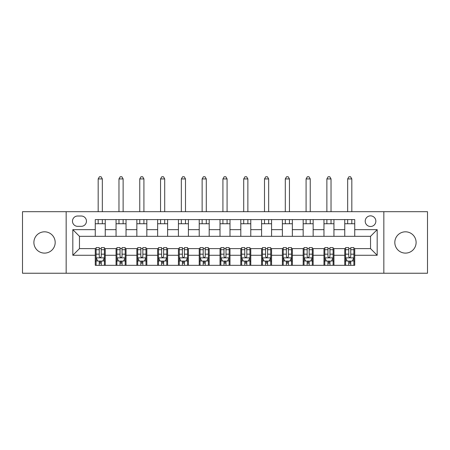 <?xml version="1.0" encoding="UTF-8"?>
<svg xmlns="http://www.w3.org/2000/svg" width="450" height="450" viewBox="0 0 450 450"><rect width="100%" height="100%" fill="white"/><g stroke="black" fill="none" stroke-linecap="round" stroke-linejoin="round"><path stroke-width="0.67" d="M405.461 231.817A10.643 10.643 0 0 0 394.819 242.466A10.643 10.643 0 0 0 405.461 253.108A10.643 10.643 0 0 0 416.109 242.466A10.643 10.643 0 0 0 405.461 231.817M44.539 231.817A10.643 10.643 0 0 0 33.891 242.466A10.643 10.643 0 0 0 44.539 253.108A10.643 10.643 0 0 0 55.181 242.466A10.643 10.643 0 0 0 44.539 231.817M370.536 215.854A5.321 5.321 0 0 0 365.209 221.175A5.321 5.321 0 0 0 370.536 226.496A5.321 5.321 0 0 0 375.857 221.175A5.321 5.321 0 0 0 370.536 215.854M383.839 273.234L427.5 273.234L427.5 211.691L383.839 211.691L383.839 273.234L66.161 273.234L66.161 211.691L22.5 211.691L22.5 273.234L66.161 273.234M77.636 226.333L81.298 226.333A5.158 5.158 0 0 0 86.451 221.175A5.158 5.158 0 0 0 81.298 216.017L77.636 216.017A5.158 5.158 0 0 0 72.478 221.175A5.158 5.158 0 0 0 77.636 226.333M383.839 211.691L66.161 211.691M95.265 255.274L72.816 255.274L72.816 229.657L95.265 229.657L95.265 236.312L79.464 236.312L79.464 248.619L95.265 248.619L95.265 265.331L354.735 265.331L354.735 248.619L370.536 248.619L370.536 236.312L354.735 236.312L354.735 229.657L377.184 229.657L377.184 255.274L354.735 255.274M354.735 229.657L354.735 219.594L95.265 219.594L95.265 229.657M344.756 219.594L344.756 236.312L354.735 236.312M344.756 236.312L95.265 236.312M95.265 248.619L96.097 248.619M99.259 248.619L101.256 248.619M104.417 248.619L105.244 248.619L105.244 265.331M116.888 248.619L105.244 248.619M120.049 248.619L122.046 248.619M125.207 248.619L126.039 248.619L126.039 265.331M137.678 248.619L126.039 248.619M140.839 248.619L142.836 248.619M145.997 248.619L146.829 248.619L146.829 265.331M158.468 248.619L146.829 248.619M161.629 248.619L163.626 248.619M166.787 248.619L167.619 248.619L167.619 265.331M179.263 248.619L167.619 248.619M182.419 248.619L184.416 248.619M187.577 248.619L188.409 248.619L188.409 265.331M200.053 248.619L188.409 248.619M203.209 248.619L205.206 248.619M208.367 248.619L209.199 248.619L209.199 265.331M220.843 248.619L209.199 248.619M224.004 248.619L225.996 248.619M229.157 248.619L229.989 248.619L229.989 265.331M241.633 248.619L229.989 248.619M244.794 248.619L246.791 248.619M249.947 248.619L250.779 248.619L250.779 265.331M262.423 248.619L250.779 248.619M265.584 248.619L267.581 248.619M270.737 248.619L271.569 248.619L271.569 265.331M283.213 248.619L271.569 248.619M286.374 248.619L288.371 248.619M291.532 248.619L292.359 248.619L292.359 265.331M304.003 248.619L292.359 248.619M307.164 248.619L309.161 248.619M312.322 248.619L313.149 248.619L313.149 265.331M324.793 248.619L313.149 248.619M327.954 248.619L329.951 248.619M333.113 248.619L333.945 248.619L333.945 265.331M345.583 248.619L333.945 248.619M348.744 248.619L350.741 248.619M353.902 248.619L354.735 248.619M105.244 219.594L105.244 236.312M95.265 223.751L105.244 223.751M95.265 261.174L96.097 261.174M99.259 261.174L101.256 261.174M104.417 261.174L105.244 261.174M116.055 248.619L116.055 265.331M116.055 219.594L116.055 236.312M126.039 219.594L126.039 236.312M116.055 223.751L126.039 223.751M116.055 261.174L116.888 261.174M120.049 261.174L122.046 261.174M125.207 261.174L126.039 261.174M136.851 248.619L136.851 265.331M136.851 261.174L137.678 261.174M140.839 261.174L142.836 261.174M145.997 261.174L146.829 261.174M136.851 219.594L136.851 236.312M146.829 219.594L146.829 236.312M136.851 223.751L146.829 223.751M157.641 248.619L157.641 265.331M157.641 261.174L158.468 261.174M161.629 261.174L163.626 261.174M166.787 261.174L167.619 261.174M157.641 219.594L157.641 236.312M167.619 219.594L167.619 236.312M157.641 223.751L167.619 223.751M178.431 248.619L178.431 265.331M178.431 261.174L179.263 261.174M182.419 261.174L184.416 261.174M187.577 261.174L188.409 261.174M178.431 219.594L178.431 236.312M188.409 219.594L188.409 236.312M178.431 223.751L188.409 223.751M199.221 248.619L199.221 265.331M199.221 261.174L200.053 261.174M203.209 261.174L205.206 261.174M208.367 261.174L209.199 261.174M199.221 219.594L199.221 236.312M209.199 219.594L209.199 236.312M199.221 223.751L209.199 223.751M220.011 248.619L220.011 265.331M220.011 261.174L220.843 261.174M224.004 261.174L225.996 261.174M229.157 261.174L229.989 261.174M220.011 219.594L220.011 236.312M229.989 219.594L229.989 236.312M220.011 223.751L229.989 223.751M240.801 248.619L240.801 265.331M240.801 261.174L241.633 261.174M244.794 261.174L246.791 261.174M249.947 261.174L250.779 261.174M240.801 219.594L240.801 236.312M250.779 219.594L250.779 236.312M240.801 223.751L250.779 223.751M261.591 248.619L261.591 265.331M261.591 261.174L262.423 261.174M265.584 261.174L267.581 261.174M270.737 261.174L271.569 261.174M261.591 219.594L261.591 236.312M271.569 219.594L271.569 236.312M261.591 223.751L271.569 223.751M282.381 248.619L282.381 265.331M282.381 261.174L283.213 261.174M286.374 261.174L288.371 261.174M291.532 261.174L292.359 261.174M282.381 219.594L282.381 236.312M292.359 219.594L292.359 236.312M282.381 223.751L292.359 223.751M303.171 248.619L303.171 265.331M303.171 261.174L304.003 261.174M307.164 261.174L309.161 261.174M312.322 261.174L313.149 261.174M303.171 219.594L303.171 236.312M313.149 219.594L313.149 236.312M303.171 223.751L313.149 223.751M323.961 248.619L323.961 265.331M323.961 261.174L324.793 261.174M327.954 261.174L329.951 261.174M333.113 261.174L333.945 261.174M323.961 219.594L323.961 236.312M333.945 219.594L333.945 236.312M323.961 223.751L333.945 223.751M344.756 248.619L344.756 265.331M344.756 261.174L345.583 261.174M348.744 261.174L350.741 261.174M353.902 261.174L354.735 261.174M344.756 223.751L354.735 223.751M79.464 236.312L72.816 229.657M79.464 248.619L72.816 255.274M377.184 229.657L370.536 236.312M377.184 255.274L370.536 248.619M99.259 263.171L101.256 263.171M96.097 249.705L99.259 249.705L99.259 247.618L96.097 247.618L96.097 257.766L97.763 261.09L102.752 261.09L104.417 257.766L104.417 247.618L101.256 247.618L101.256 249.705L104.417 249.705M104.417 257.766L104.417 265.331M96.097 257.766L96.097 265.331M101.256 261.09L101.256 265.331M99.259 265.331L99.259 261.09M99.259 249.705L99.259 256.517C99.922 257.799 100.586 257.799 101.256 256.517L101.256 249.705M102.336 223.751L102.336 219.594M102.336 211.691L102.336 178.926L98.179 178.926L98.179 211.691M98.179 223.751L98.179 219.594M98.179 178.926L99.427 176.766L101.087 176.766L102.336 178.926M120.049 263.171L122.046 263.171M116.888 249.705L120.049 249.705L120.049 247.618L116.888 247.618L116.888 257.766L118.552 261.09L123.542 261.09L125.207 257.766L125.207 247.618L122.046 247.618L122.046 249.705L125.207 249.705M125.207 257.766L125.207 265.331M116.888 257.766L116.888 265.331M122.046 261.09L122.046 265.331M120.049 265.331L120.049 261.09M120.049 249.705L120.049 256.517C120.712 257.799 121.376 257.799 122.046 256.517L122.046 249.705M123.126 223.751L123.126 219.594M123.126 211.691L123.126 178.926L118.969 178.926L118.969 211.691M118.969 223.751L118.969 219.594M118.969 178.926L120.218 176.766L121.877 176.766L123.126 178.926M140.839 263.171L142.836 263.171M137.678 249.705L140.839 249.705L140.839 247.618L137.678 247.618L137.678 257.766L139.343 261.09L144.332 261.09L145.997 257.766L145.997 247.618L142.836 247.618L142.836 249.705L145.997 249.705M145.997 257.766L145.997 265.331M137.678 257.766L137.678 265.331M142.836 261.09L142.836 265.331M140.839 265.331L140.839 261.09M140.839 249.705L140.839 256.517C141.502 257.799 142.172 257.799 142.836 256.517L142.836 249.705M143.916 223.751L143.916 219.594M143.916 211.691L143.916 178.926L139.759 178.926L139.759 211.691M139.759 223.751L139.759 219.594M139.759 178.926L141.007 176.766L142.667 176.766L143.916 178.926M161.629 263.171L163.626 263.171M158.468 249.705L161.629 249.705L161.629 247.618L158.468 247.618L158.468 257.766L160.132 261.09L165.122 261.09L166.787 257.766L166.787 247.618L163.626 247.618L163.626 249.705L166.787 249.705M166.787 257.766L166.787 265.331M158.468 257.766L158.468 265.331M163.626 261.09L163.626 265.331M161.629 265.331L161.629 261.09M161.629 249.705L161.629 256.517C162.292 257.799 162.962 257.799 163.626 256.517L163.626 249.705M164.706 223.751L164.706 219.594M164.706 211.691L164.706 178.926L160.549 178.926L160.549 211.691M160.549 223.751L160.549 219.594M160.549 178.926L161.797 176.766L163.463 176.766L164.706 178.926M182.419 263.171L184.416 263.171M179.263 249.705L182.419 249.705L182.419 247.618L179.263 247.618L179.263 257.766L180.922 261.09L185.912 261.09L187.577 257.766L187.577 247.618L184.416 247.618L184.416 249.705L187.577 249.705M187.577 257.766L187.577 265.331M179.263 257.766L179.263 265.331M184.416 261.09L184.416 265.331M182.419 265.331L182.419 261.09M182.419 249.705L182.419 256.517C183.088 257.799 183.752 257.799 184.416 256.517L184.416 249.705M185.496 223.751L185.496 219.594M185.496 211.691L185.496 178.926L181.339 178.926L181.339 211.691M181.339 223.751L181.339 219.594M181.339 178.926L182.588 176.766L184.252 176.766L185.496 178.926M203.209 263.171L205.206 263.171M200.053 249.705L203.209 249.705L203.209 247.618L200.053 247.618L200.053 257.766L201.713 261.09L206.702 261.09L208.367 257.766L208.367 247.618L205.206 247.618L205.206 249.705L208.367 249.705M208.367 257.766L208.367 265.331M200.053 257.766L200.053 265.331M205.206 261.09L205.206 265.331M203.209 265.331L203.209 261.09M203.209 249.705L203.209 256.517C203.878 257.799 204.542 257.799 205.206 256.517L205.206 249.705M206.291 223.751L206.291 219.594M206.291 211.691L206.291 178.926L202.129 178.926L202.129 211.691M202.129 223.751L202.129 219.594M202.129 178.926L203.377 176.766L205.042 176.766L206.291 178.926M224.004 263.171L225.996 263.171M220.843 249.705L224.004 249.705L224.004 247.618L220.843 247.618L220.843 257.766L222.502 261.09L227.498 261.09L229.157 257.766L229.157 247.618L225.996 247.618L225.996 249.705L229.157 249.705M229.157 257.766L229.157 265.331M220.843 257.766L220.843 265.331M225.996 261.09L225.996 265.331M224.004 265.331L224.004 261.09M224.004 249.705L224.004 256.517C224.668 257.799 225.332 257.799 225.996 256.517L225.996 249.705M227.081 223.751L227.081 219.594M227.081 211.691L227.081 178.926L222.919 178.926L222.919 211.691M222.919 223.751L222.919 219.594M222.919 178.926L224.167 176.766L225.833 176.766L227.081 178.926M244.794 263.171L246.791 263.171M241.633 249.705L244.794 249.705L244.794 247.618L241.633 247.618L241.633 257.766L243.298 261.09L248.287 261.09L249.947 257.766L249.947 247.618L246.791 247.618L246.791 249.705L249.947 249.705M249.947 257.766L249.947 265.331M241.633 257.766L241.633 265.331M246.791 261.09L246.791 265.331M244.794 265.331L244.794 261.09M244.794 249.705L244.794 256.517C245.458 257.799 246.122 257.799 246.791 256.517L246.791 249.705M247.871 223.751L247.871 219.594M247.871 211.691L247.871 178.926L243.709 178.926L243.709 211.691M243.709 223.751L243.709 219.594M243.709 178.926L244.958 176.766L246.623 176.766L247.871 178.926M265.584 263.171L267.581 263.171M262.423 249.705L265.584 249.705L265.584 247.618L262.423 247.618L262.423 257.766L264.088 261.09L269.077 261.09L270.737 257.766L270.737 247.618L267.581 247.618L267.581 249.705L270.737 249.705M270.737 257.766L270.737 265.331M262.423 257.766L262.423 265.331M267.581 261.09L267.581 265.331M265.584 265.331L265.584 261.09M265.584 249.705L265.584 256.517C266.248 257.799 266.912 257.799 267.581 256.517L267.581 249.705M268.661 223.751L268.661 219.594M268.661 211.691L268.661 178.926L264.504 178.926L264.504 211.691M264.504 223.751L264.504 219.594M264.504 178.926L265.748 176.766L267.412 176.766L268.661 178.926M286.374 263.171L288.371 263.171M283.213 249.705L286.374 249.705L286.374 247.618L283.213 247.618L283.213 257.766L284.878 261.09L289.868 261.09L291.532 257.766L291.532 247.618L288.371 247.618L288.371 249.705L291.532 249.705M291.532 257.766L291.532 265.331M283.213 257.766L283.213 265.331M288.371 261.09L288.371 265.331M286.374 265.331L286.374 261.09M286.374 249.705L286.374 256.517C287.038 257.799 287.702 257.799 288.371 256.517L288.371 249.705M289.451 223.751L289.451 219.594M289.451 211.691L289.451 178.926L285.294 178.926L285.294 211.691M285.294 223.751L285.294 219.594M285.294 178.926L286.537 176.766L288.202 176.766L289.451 178.926M307.164 263.171L309.161 263.171M304.003 249.705L307.164 249.705L307.164 247.618L304.003 247.618L304.003 257.766L305.668 261.09L310.657 261.09L312.322 257.766L312.322 247.618L309.161 247.618L309.161 249.705L312.322 249.705M312.322 257.766L312.322 265.331M304.003 257.766L304.003 265.331M309.161 261.09L309.161 265.331M307.164 265.331L307.164 261.09M307.164 249.705L307.164 256.517C307.828 257.799 308.492 257.799 309.161 256.517L309.161 249.705M310.241 223.751L310.241 219.594M310.241 211.691L310.241 178.926L306.084 178.926L306.084 211.691M306.084 223.751L306.084 219.594M306.084 178.926L307.333 176.766L308.993 176.766L310.241 178.926M327.954 263.171L329.951 263.171M324.793 249.705L327.954 249.705L327.954 247.618L324.793 247.618L324.793 257.766L326.458 261.09L331.447 261.09L333.113 257.766L333.113 247.618L329.951 247.618L329.951 249.705L333.113 249.705M333.113 257.766L333.113 265.331M324.793 257.766L324.793 265.331M329.951 261.09L329.951 265.331M327.954 265.331L327.954 261.09M327.954 249.705L327.954 256.517C328.618 257.799 329.282 257.799 329.951 256.517L329.951 249.705M331.031 223.751L331.031 219.594M331.031 211.691L331.031 178.926L326.874 178.926L326.874 211.691M326.874 223.751L326.874 219.594M326.874 178.926L328.123 176.766L329.782 176.766L331.031 178.926M348.744 263.171L350.741 263.171M345.583 249.705L348.744 249.705L348.744 247.618L345.583 247.618L345.583 257.766L347.248 261.09L352.238 261.09L353.902 257.766L353.902 247.618L350.741 247.618L350.741 249.705L353.902 249.705M353.902 257.766L353.902 265.331M345.583 257.766L345.583 265.331M350.741 261.09L350.741 265.331M348.744 265.331L348.744 261.09M348.744 249.705L348.744 256.517C349.408 257.799 350.077 257.799 350.741 256.517L350.741 249.705M351.821 223.751L351.821 219.594M351.821 211.691L351.821 178.926L347.664 178.926L347.664 211.691M347.664 223.751L347.664 219.594M347.664 178.926L348.913 176.766L350.572 176.766L351.821 178.926M116.055 255.274L105.244 255.274M116.055 229.657L105.244 229.657M136.851 229.657L126.039 229.657M136.851 255.274L126.039 255.274M157.641 229.657L146.829 229.657M157.641 255.274L146.829 255.274M178.431 229.657L167.619 229.657M178.431 255.274L167.619 255.274M199.221 229.657L188.409 229.657M199.221 255.274L188.409 255.274M220.011 229.657L209.199 229.657M220.011 255.274L209.199 255.274M240.801 229.657L229.989 229.657M240.801 255.274L229.989 255.274M261.591 229.657L250.779 229.657M261.591 255.274L250.779 255.274M282.381 229.657L271.569 229.657M282.381 255.274L271.569 255.274M303.171 229.657L292.359 229.657M303.171 255.274L292.359 255.274M323.961 229.657L313.149 229.657M323.961 255.274L313.149 255.274M344.756 229.657L333.945 229.657M344.756 255.274L333.945 255.274M96.142 257.85L104.372 257.85M104.417 260.893L102.853 260.893M97.661 260.893L96.097 260.893M101.256 254.166L104.417 254.166M96.097 254.166L99.259 254.166M99.259 262.114L101.256 262.114M116.933 257.85L125.162 257.85M125.207 260.893L123.643 260.893M118.451 260.893L116.888 260.893M122.046 254.166L125.207 254.166M116.888 254.166L120.049 254.166M120.049 262.114L122.046 262.114M137.722 257.85L145.952 257.85M145.997 260.893L144.433 260.893M139.241 260.893L137.678 260.893M142.836 254.166L145.997 254.166M137.678 254.166L140.839 254.166M140.839 262.114L142.836 262.114M158.513 257.85L166.748 257.85M166.787 260.893L165.223 260.893M160.031 260.893L158.468 260.893M163.626 254.166L166.787 254.166M158.468 254.166L161.629 254.166M161.629 262.114L163.626 262.114M179.303 257.85L187.537 257.85M187.577 260.893L186.013 260.893M180.827 260.893L179.263 260.893M184.416 254.166L187.577 254.166M179.263 254.166L182.419 254.166M182.419 262.114L184.416 262.114M200.093 257.85L208.328 257.85M208.367 260.893L206.803 260.893M201.617 260.893L200.053 260.893M205.206 254.166L208.367 254.166M200.053 254.166L203.209 254.166M203.209 262.114L205.206 262.114M220.882 257.85L229.118 257.85M229.157 260.893L227.593 260.893M222.407 260.893L220.843 260.893M225.996 254.166L229.157 254.166M220.843 254.166L224.004 254.166M224.004 262.114L225.996 262.114M241.672 257.85L249.907 257.85M249.947 260.893L248.383 260.893M243.197 260.893L241.633 260.893M246.791 254.166L249.947 254.166M241.633 254.166L244.794 254.166M244.794 262.114L246.791 262.114M262.463 257.85L270.697 257.85M270.737 260.893L269.173 260.893M263.987 260.893L262.423 260.893M267.581 254.166L270.737 254.166M262.423 254.166L265.584 254.166M265.584 262.114L267.581 262.114M283.252 257.85L291.488 257.85M291.532 260.893L289.969 260.893M284.777 260.893L283.213 260.893M288.371 254.166L291.532 254.166M283.213 254.166L286.374 254.166M286.374 262.114L288.371 262.114M304.048 257.85L312.277 257.85M312.322 260.893L310.759 260.893M305.567 260.893L304.003 260.893M309.161 254.166L312.322 254.166M304.003 254.166L307.164 254.166M307.164 262.114L309.161 262.114M324.838 257.85L333.067 257.85M333.113 260.893L331.549 260.893M326.357 260.893L324.793 260.893M329.951 254.166L333.113 254.166M324.793 254.166L327.954 254.166M327.954 262.114L329.951 262.114M345.628 257.85L353.858 257.85M353.902 260.893L352.339 260.893M347.147 260.893L345.583 260.893M350.741 254.166L353.902 254.166M345.583 254.166L348.744 254.166M348.744 262.114L350.741 262.114"/></g></svg>
